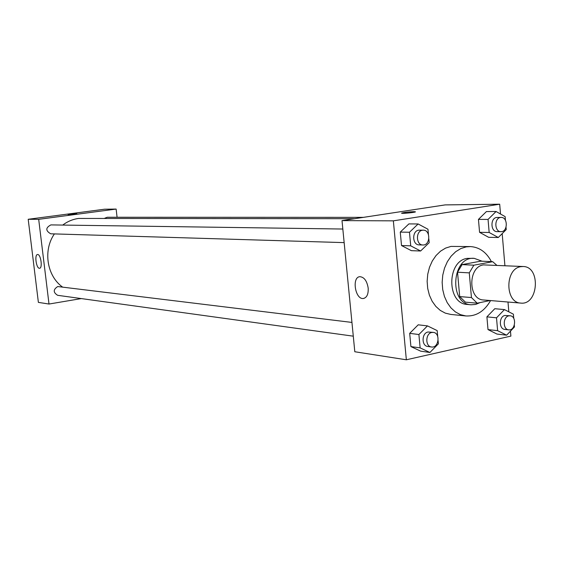<?xml version="1.0" encoding="UTF-8"?>
<svg xmlns="http://www.w3.org/2000/svg" width="564" height="564" viewBox="0 0 564 564"><rect width="100%" height="100%" fill="white"/><g stroke="black" fill="none" stroke-linecap="round" stroke-linejoin="round"><path stroke-width="0.85" d="M520.734 266.687L523.18 266.518C541.017 266.568 538.458 305.378 520.769 303.094C504.928 302.79 504.872 268.718 520.734 266.687M520.769 303.094L483.531 299.977C467.958 299.66 467.859 266.828 483.454 264.89L523.18 266.518M477.193 303.185L465.413 302.156L459.695 296.586L457.531 272.208L469.276 272.877L471.448 297.552L477.193 303.185L490.116 300.534M457.531 272.208L462.092 264.608L480.796 261.16L492.689 261.689L496.75 265.249M492.689 261.689L473.873 265.186L469.276 272.877M462.092 264.608L473.873 265.186M482.142 261.224L474.169 258.333C451.792 256.148 448.641 304.024 471.116 304.786L475.656 304.433L480.013 302.607M471.116 304.786L467.239 304.433C446.674 303.911 446.625 260.843 467.232 258.382L474.169 258.333M459.695 296.586L471.448 297.552M490.588 300.57C484.377 311.349 476.136 316.474 465.871 315.953L460.457 314.656L455.395 311.913L450.904 307.838L447.189 302.593L444.418 296.41L442.712 289.558L442.155 282.338L442.768 275.07L444.538 268.076L447.372 261.675L451.144 256.141L455.684 251.713L460.781 248.583L466.216 246.877L470.432 246.574C479.435 247.187 486.436 252.207 491.42 261.633M465.871 315.953L450.685 314.416L445.313 313.133L440.294 310.426L435.838 306.407L432.144 301.246L429.387 295.162L427.695 288.416L427.138 281.309L427.752 274.153L429.5 267.273L432.306 260.97L436.042 255.527L440.54 251.17L445.602 248.089L450.996 246.412L470.432 246.574M500.522 214.017L499.69 204.21L393.355 220.841L406.348 359.79L510.892 336.109L510.469 331.138M508.834 311.843L507.995 302.029M504.907 265.637L502.186 233.623M505.45 220.312L505.14 216.625L496.073 211.507L486.436 211.556L478.448 219.396L479.569 232.326L488.65 237.317L498.294 237.507L506.232 229.576L506.035 227.229M513.748 318.392L513.388 314.183L504.442 309.587L494.797 308.705L486.901 316.855L488.008 329.595L496.976 334.064L506.627 335.185L514.467 326.937L514.326 325.202M437.692 336.348L437.171 330.596L427.47 325.893L418.206 324.815L409.69 333.359L410.916 346.585L420.638 351.146L429.909 352.486L438.376 343.836L438.087 340.649M428.443 234.476L427.963 229.231L418.135 223.964L408.886 223.901L400.264 232.1L401.519 245.544L411.36 250.663L420.61 251.001L429.19 242.689L428.837 238.847M499.69 204.21L445.144 204.901L342.01 220.623L354.805 351.746L406.348 359.79M368.193 288.133C368.461 294.189 366.861 297.644 363.378 298.49C355.221 299.794 351.562 277.023 359.881 276.691C364.21 277.093 366.981 280.907 368.193 288.133M342.01 220.623L393.355 220.841M415.379 211.838L413.856 211.676L415.259 211.754C417.226 212.198 402.915 213.756 401.66 213.241C402.922 212.543 406.982 212.015 413.856 211.669C407.751 211.951 403.648 212.452 401.547 213.171M62.71 225.071C67.525 221.455 72.812 219.248 78.565 218.444L354.636 218.698M62.435 286.97C46.847 275.838 42.906 250.261 54.405 233.912M342.827 229.033L50.88 224.902C45.522 227.75 45.465 230.718 50.711 233.799L344.16 242.619M104.791 218.205L107.266 217.253L363.378 217.366M353.29 336.172L57.641 295.31C53.086 292.448 53.122 289.522 57.747 286.547L351.943 322.425M116.135 209.068L38.69 219.326L49.005 304.038L38.38 302.382L28.2 219.283L104.544 209.216L116.135 209.068L117.079 217.26M49.005 304.038L81.329 298.582M37.696 254.512C40.876 254.378 42.765 268.302 39.565 268.26C36.357 268.915 34.235 254.533 37.534 254.519L37.696 254.512M28.2 219.283L38.69 219.326M76.831 213.65L68.124 214.644M418.135 223.964L409.464 232.255L410.719 245.833L420.61 251.001M422.887 244.987L419.13 244.875C412.206 245.058 411.791 230.916 418.707 230.175L423.268 230.168C430.811 229.936 430.402 245.559 422.887 244.987C415.943 245.171 415.527 230.972 422.457 230.232L423.268 230.168M408.886 223.901L400.264 232.1L409.464 232.255M400.264 232.1L401.519 245.544L410.719 245.833M401.519 245.544L411.36 250.663M427.47 325.893L418.904 334.522L420.138 347.882L429.909 352.486M431.495 346.987L427.738 346.465C421.357 345.979 421.618 332.986 428.034 331.999L433.307 332.393C440.695 332.95 438.792 348.333 431.495 346.987C425.101 346.5 425.369 333.458 431.791 332.464L433.307 332.393M418.206 324.815L409.69 333.359L418.904 334.522M409.69 333.359L410.916 346.585L420.138 347.882M410.916 346.585L420.638 351.146M496.073 211.507L488.05 219.417L489.171 232.481L498.294 237.507M500.945 231.67L497.039 231.614C490.588 231.896 490.144 218.155 496.588 217.478L501.156 217.429C508.108 217.098 507.882 232.107 500.945 231.67C494.48 231.952 494.036 218.162 500.494 217.478L501.156 217.429M486.436 211.556L478.448 219.396L488.05 219.417M478.448 219.396L479.569 232.326L489.171 232.481M479.569 232.326L488.65 237.317M504.442 309.587L496.51 317.821L497.617 330.673L506.627 335.185M508.707 329.834L504.801 329.397C498.795 329.115 498.921 316.383 504.942 315.466L510.096 315.769C516.934 316.101 515.475 330.913 508.707 329.834C502.693 329.545 502.827 316.771 508.855 315.847L510.096 315.769M494.797 308.705L486.901 316.855L496.51 317.821M486.901 316.855L488.008 329.595L497.617 330.673M488.008 329.595L496.976 334.064M363.378 298.49L364.048 298.363"/></g></svg>
